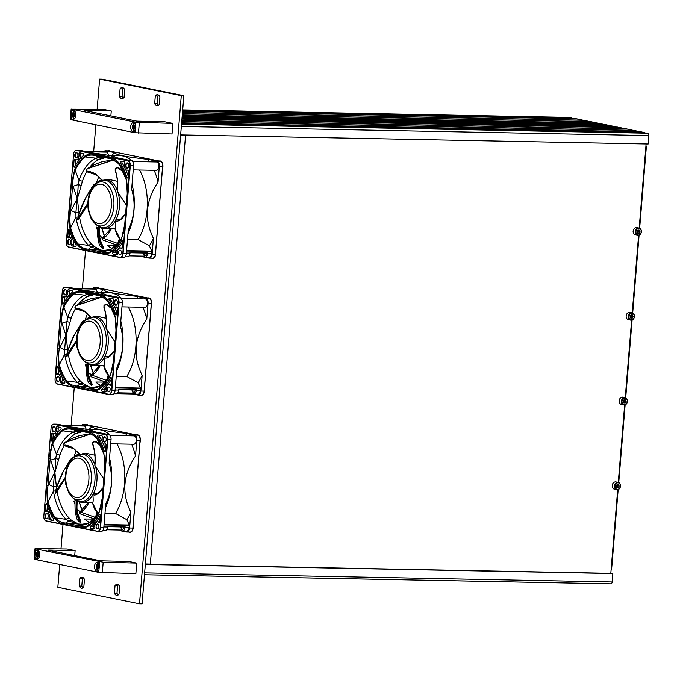 <?xml version="1.0" encoding="UTF-8"?>
<svg xmlns="http://www.w3.org/2000/svg" width="683" height="683" viewBox="0 0 683 683"><rect width="100%" height="100%" fill="white"/><g stroke="black" fill="none" stroke-linecap="round" stroke-linejoin="round"><path stroke-width="1.02" d="M98.958 569.861A4.457 2.612 91.1 0 1 97.063 571.167A4.457 2.612 91.1 0 1 96.781 571.142A4.457 2.612 91.1 0 1 94.544 566.429A4.457 2.612 91.1 0 1 97.234 562.263A4.457 2.612 91.1 0 1 99.411 564.397L98.753 572.397L135.866 573.618L136.728 563.091L128.72 561.469L100.64 560.811L48.604 550.276M71.45 111.756A4.457 2.612 91.1 0 1 73.346 110.441A4.457 2.612 91.1 0 1 73.627 110.475A4.457 2.612 91.1 0 1 75.864 115.188A4.457 2.612 91.1 0 1 73.175 119.354A4.457 2.612 91.1 0 1 70.998 117.22L71.655 109.22L135.763 122.197L172.876 123.418L164.868 121.805L136.788 121.147L84.086 110.433L111.269 110.953L110.859 115.897M172.876 123.418L172.014 133.953L134.901 132.724L135.106 130.197A4.457 2.612 -88.9 0 1 133.211 131.503A4.457 2.612 -88.9 0 1 130.684 126.995A4.457 2.612 -88.9 0 1 133.381 122.599A4.457 2.612 -88.9 0 1 133.663 122.624A4.457 2.612 -88.9 0 1 135.558 124.733L135.106 130.197M119.662 586.56L119.038 594.142A5.515 3.236 91.1 0 1 116.93 595.397A5.515 3.236 91.1 0 1 114.411 593.211L115.034 585.621A5.515 3.236 91.1 0 1 117.143 584.366A5.515 3.236 91.1 0 1 119.662 586.56M84.453 579.432L83.83 587.021A5.515 3.236 91.1 0 1 81.721 588.268A5.515 3.236 91.1 0 1 79.202 586.082L79.834 578.492A5.515 3.236 91.1 0 1 81.934 577.246A5.515 3.236 91.1 0 1 84.453 579.432M159.916 96.866L159.293 104.456A5.515 3.236 91.1 0 1 157.192 105.711A5.515 3.236 91.1 0 1 154.674 103.517L155.297 95.936A5.515 3.236 91.1 0 1 157.406 94.681A5.515 3.236 91.1 0 1 159.916 96.866M124.707 89.738L124.084 97.328A5.515 3.236 91.1 0 1 121.984 98.583A5.515 3.236 91.1 0 1 119.465 96.397L120.088 88.807A5.515 3.236 91.1 0 1 122.197 87.552A5.515 3.236 91.1 0 1 124.707 89.738M183.864 95.68L102.202 79.151L99.624 79.1L181.285 95.629L183.864 95.68L142.081 603.9L139.503 603.849L57.842 587.32L59.72 564.491M99.624 79.1L97.148 109.254M95.868 124.827L93.665 151.558M85.529 250.541L82.404 288.516M74.268 387.5L71.152 425.466M63.007 524.45L61 548.919M139.503 603.849L181.285 95.629M71.655 109.22L103.261 109.331L111.269 110.953M99.137 288.124A5.302 3.108 -88.9 0 0 97.823 287.586A5.302 3.108 -88.9 0 0 96.943 287.791M151.225 305.779A5.302 3.108 -88.9 0 0 148.646 297.873A5.302 3.108 -88.9 0 0 147.946 298.001M143.387 393.698A4.346 2.553 91.1 0 0 144.164 391.12L151.387 303.295M140.425 395.124A5.302 3.108 -88.9 0 0 141.304 395.363A5.302 3.108 -88.9 0 0 144.412 388.61M87.885 425.074A5.302 3.108 -88.9 0 0 86.562 424.544A5.302 3.108 -88.9 0 0 85.682 424.741M139.964 442.738A5.302 3.108 -88.9 0 0 137.394 434.832A5.302 3.108 -88.9 0 0 136.685 434.951M121.215 530.922L126.577 532.006A4.559 2.672 91.1 0 0 126.859 532.04A4.559 2.672 91.1 0 0 129.599 528.01L132.946 528.07L140.169 440.245L136.813 440.185L135.516 455.954A56.424 33.083 -88.9 0 0 131.64 444.215M129.164 532.083A5.302 3.108 -88.9 0 0 130.043 532.313A5.302 3.108 -88.9 0 0 133.151 525.56M110.398 151.165A5.302 3.108 -88.9 0 0 109.084 150.636A5.302 3.108 -88.9 0 0 108.196 150.832M162.486 168.829A5.302 3.108 -88.9 0 0 159.907 160.923A5.302 3.108 -88.9 0 0 159.207 161.043M154.648 256.74A4.346 2.553 91.1 0 0 155.425 254.17L162.648 166.336M151.686 258.174A5.302 3.108 -88.9 0 0 152.557 258.405A5.302 3.108 -88.9 0 0 155.673 251.651M74.72 555.569L75.121 550.618L67.113 548.995L36.011 548.611L35.012 548.714L35.507 548.884L35.303 551.42A4.457 2.612 -88.9 0 1 37.198 550.114A4.457 2.612 -88.9 0 1 39.725 554.613A4.457 2.612 -88.9 0 1 37.027 559.018A4.457 2.612 -88.9 0 1 36.745 558.984A4.457 2.612 -88.9 0 1 34.85 556.884L35.303 551.42M181.55 123.811L647.791 133.211A2.117 1.246 91.1 0 1 648.85 135.567L648.158 143.993L180.636 134.901M569.562 117.425A2.117 1.246 91.1 0 1 569.699 117.416A2.117 1.246 91.1 0 1 569.827 117.433L571.645 117.8L571.603 118.27M182.626 110.706L574.232 118.321L576.341 118.868M182.583 111.209L576.956 118.876L583.393 120.293M182.481 112.49L584.016 120.302L590.445 121.719M182.37 113.779L591.068 121.728L597.505 123.145M182.267 115.068L598.12 123.162L600.186 123.58L600.144 124.05M182.199 115.922L602.773 124.101L604.831 124.63M182.156 116.409L605.454 124.648L607.511 125.057L607.477 125.535M182.088 117.263L610.107 125.587L612.164 126.116M182.045 117.749L612.779 126.124L614.845 126.543L614.811 127.021M181.977 118.603L617.432 127.072L619.498 127.601M181.934 119.09L620.113 127.61L626.55 129.027M181.832 120.379L627.165 129.036L633.602 130.453M181.721 121.668L634.225 130.47L640.654 131.887M181.618 122.957L641.277 131.896L643.386 132.323L643.343 132.792M645.059 132.826L643.369 132.485M616.518 127.055L614.837 126.714M609.185 125.57L607.503 125.228M601.86 124.084L600.169 123.743M618.166 489.549L611.558 569.912L611.08 570.015M645.879 146.674L646.366 146.563L645.905 146.384M611.848 573.361L612.839 573.549L612.147 581.976A2.117 1.246 91.1 0 1 610.875 583.845A2.117 1.246 91.1 0 1 610.747 583.837L144.472 574.762M571.645 117.8L182.668 110.236M576.341 118.748L182.592 111.09M583.393 120.182L182.489 112.379M590.454 121.608L182.378 113.668M597.505 123.034L182.276 114.957M600.186 123.58L182.233 115.453M604.839 124.519L182.165 116.298M607.511 125.057L182.122 116.784M643.386 132.323L181.584 123.341M640.663 131.768L181.627 122.846M633.602 130.342L181.738 121.557M626.55 128.916L181.84 120.268M619.498 127.49L181.943 118.979M614.845 126.543L182.019 118.125M612.164 126.005L182.054 117.638M158.687 95.159A5.515 3.236 -88.9 0 0 157.875 95.979L157.252 103.568A5.515 3.236 -88.9 0 0 158.49 105.276M123.478 88.039A5.515 3.236 -88.9 0 0 122.667 88.858L122.044 96.44A5.515 3.236 -88.9 0 0 123.282 98.147M145.317 564.457L612.839 573.549M83.215 577.724A5.515 3.236 -88.9 0 0 82.404 578.544L81.781 586.134A5.515 3.236 -88.9 0 0 83.019 587.841M118.424 584.853A5.515 3.236 -88.9 0 0 117.613 585.673L116.989 593.262A5.515 3.236 -88.9 0 0 118.227 594.961M180.611 135.2L185.554 135.473L150.32 564.081L145.359 563.979M185.554 135.473L180.594 135.371M120.088 88.807L122.667 88.858M122.044 96.44L119.465 96.397M155.297 95.936L157.875 95.979M157.252 103.568L154.674 103.517M79.834 578.492L82.404 578.544M81.781 586.134L79.202 586.082M115.034 585.621L117.613 585.673M116.989 593.262L114.411 593.211M73.832 114.266L74.165 115.256L74.695 114.479M74.567 116.844L74.567 116.844A1.998 1.17 91.1 0 1 74.43 116.887A6.873 5.532 -78.6 0 1 74.345 115.888A1.067 0.632 -88.9 0 0 74.592 115.564A6.873 0.589 4.7 0 0 75.343 115.683A1.998 1.17 91.1 0 1 74.848 116.639M75.104 113.48A1.998 1.17 91.1 0 1 75.437 114.599A6.873 0.589 -175.3 0 1 74.678 114.479A1.067 0.632 -88.9 0 0 74.49 114.061A6.873 5.532 -78.6 0 1 74.746 113.071A1.998 1.17 91.1 0 1 74.874 113.173L75.113 113.48M74.114 112.943A6.873 5.532 101.4 0 0 73.858 113.933A1.067 0.632 -88.9 0 0 73.61 114.266A6.873 0.589 -175.3 0 1 73.201 114.146A1.998 1.17 91.1 0 1 73.696 113.199L73.977 112.994A1.998 1.17 91.1 0 1 74.114 112.943L74.703 113.224M73.115 115.231A6.873 0.589 4.7 0 0 73.525 115.35A1.067 0.632 -88.9 0 0 73.704 115.76A6.873 5.532 101.4 0 0 73.798 116.767A1.998 1.17 91.1 0 1 73.679 116.665L73.44 116.349A1.998 1.17 91.1 0 1 73.115 115.231L74.438 115.307M73.525 115.35L74.976 115.393M75.881 115.572L74.592 115.564M75.343 115.683L73.704 115.76M73.798 116.767L74.413 116.725M75.07 114.309L73.61 114.266M73.858 113.933L75.224 114.104M74.105 116.972A2.066 1.212 91.1 0 1 73.32 113.677A2.066 1.212 91.1 0 1 75.395 114.104A2.066 1.212 91.1 0 1 74.105 116.972M74.165 115.256L73.371 115.282M73.303 115.239L73.422 114.215M75.087 115.632L75.19 114.565M74.558 110.979A4.089 2.399 -88.9 0 0 73.815 111.551M73.687 118.261A4.089 2.399 -88.9 0 0 74.404 118.859M134.73 126.637L135.012 127.542A0.948 0.555 -88.9 0 0 135.08 127.721M133.236 126.304A1.998 1.17 91.1 0 1 133.731 125.348L134.013 125.143A1.998 1.17 91.1 0 1 134.15 125.091A6.873 5.532 101.4 0 0 133.894 126.09A1.067 0.632 -88.9 0 0 133.646 126.415A6.873 0.589 -175.3 0 1 133.236 126.304M134.782 125.22A1.998 1.17 91.1 0 1 134.91 125.322L135.149 125.629A1.998 1.17 91.1 0 1 135.473 126.756A6.873 0.589 -175.3 0 1 134.713 126.628A1.067 0.632 -88.9 0 0 134.525 126.218A6.873 5.532 -78.6 0 1 134.782 125.22M135.379 127.841A1.998 1.17 91.1 0 1 134.884 128.788L134.602 128.993A1.998 1.17 91.1 0 1 134.466 129.044A6.873 5.532 -78.6 0 1 134.38 128.045A1.067 0.632 -88.9 0 0 134.628 127.712A6.873 0.589 4.7 0 0 135.379 127.841L135.225 126.714M133.475 128.506A1.998 1.17 91.1 0 1 133.151 127.388A6.873 0.589 4.7 0 0 133.561 127.499A1.067 0.632 -88.9 0 0 133.74 127.917A6.873 5.532 101.4 0 0 133.834 128.916A1.998 1.17 91.1 0 1 133.714 128.814L133.714 128.814M133.151 127.388L134.662 127.473M133.561 127.499L135.012 127.542M135.917 127.73L134.628 127.712M135.106 126.457L133.646 126.415M133.868 126.423L134.474 127.456M134.15 125.091L134.739 125.373M133.894 126.09L135.26 126.253M134.406 128.524L133.834 128.916M135.132 127.798L133.74 127.917M134.201 127.405L133.407 127.439M133.339 127.388L133.484 126.372M134.141 129.121A2.066 1.212 91.1 0 1 133.356 125.834A2.066 1.212 91.1 0 1 135.43 126.253A2.066 1.212 91.1 0 1 134.141 129.121M134.594 123.136A4.089 2.399 -88.9 0 0 133.851 123.7M133.723 130.41A4.089 2.399 -88.9 0 0 134.44 131.008A4.243 2.484 -88.9 0 1 134.312 130.94M71.16 109.041L70.298 119.576L134.901 132.724M87.894 363.424C86.937 370.886 87.689 376.914 90.147 381.524L90.617 381.507C88.133 376.982 87.364 370.989 88.312 363.527M90.959 381.652L90.933 381.592C92.026 383.513 92.359 384.734 91.923 385.238L90.933 381.592C87.065 373.08 88.192 368.171 88.602 363.493C87.928 371.006 87.876 376.043 90.959 381.652L92.137 384.777L91.539 385.272M86.212 364.389L86.357 372.662C87.253 378.775 88.039 382.173 88.696 382.864L91.078 385.067L89.9 381.857C89.251 381.234 88.414 378.502 87.39 373.644L87.569 363.219M89.9 381.857L91.078 385.067M112.251 309.032L106.522 304.763C104.678 304.37 103.884 305.216 104.123 307.29C104.021 306.394 106.164 314.547 106.343 318.329L106.147 328.421L106.727 329.377A24.392 14.3 91.1 0 1 104.678 356.816L109.058 356.594L112.686 352.548M106.147 328.421L106.164 328.395C106.932 321.736 106.198 314.743 103.961 307.41L104.012 305.532L106.727 304.55L111.995 308.443M115.051 342.038L106.727 329.377M111.747 307.888L106.804 304.328L106.522 304.763M111.696 307.785L106.864 304.319L104.047 305.446M106.113 328.497C106.531 327.763 106.796 314.223 103.944 307.401L104.123 307.29M90.762 317.143L84.991 311.696L76.044 308.887L85.127 311.789M102.254 296.96L76.069 305.651C74.643 307.034 74.575 307.896 75.873 308.229C76.923 307.913 79.595 308.707 83.881 310.603L91.052 317.117M106.164 318.278L99.727 316.827L94.476 316.588A24.392 14.3 91.1 0 1 95.987 316.758A24.392 14.3 91.1 0 1 106.198 327.772M74.874 307.965L76.086 305.583L102.057 296.857L91.035 298.591L83.138 301.562L76.086 305.583L74.874 307.965L76.274 308.887M75.873 308.229L74.882 307.982M74.925 308.093L76.163 308.929C79.373 308.648 85.068 311.337 85.23 311.858L90.813 317.211M103.526 365.226C104.473 366.267 104.678 363.791 104.149 357.798L104.354 356.953M109.195 356.509L104.678 356.816M114.206 352.3L112.789 352.795C111.705 355.339 106.01 359.958 104.089 357.32L104.098 357.32M109.306 376.879L105.66 371.612L103.603 365.559L109.323 376.854M109.058 356.594L112.908 352.223L114.232 351.967M114.266 351.557L113.088 352.069M114.283 351.429L112.789 352.795M76.547 340.902L67.404 354.468L67.737 354.793L76.547 341.38M76.547 341.534L67.489 355.817M90.327 316.605L82.523 321.676L74.515 334.568L67.745 350.857L66.524 355.288L76.556 340.339M67.079 354.315L67.404 354.468C66.507 356.517 66.26 356.85 66.661 355.467M67.002 355.852C66.601 357.218 66.849 356.868 67.737 354.793L66.78 356.748L66.439 356.381L67.668 351.105M74.532 334.525L80.329 324.903M76.547 341.585L71.553 347.442L68.001 354.836M105.387 382.002L91.035 376.734L90.737 374.736L91.343 374.976A31.819 18.654 91.1 0 1 91.206 375.044M88.269 371.859A46.026 26.987 -88.9 0 0 89.353 373.866L90.224 373.874A46.009 26.979 91.1 0 0 90.737 374.736L106.027 380.218L106.036 382.096M91.343 374.976L91.974 375.309L91.035 376.734M117.297 308.101A1.059 0.623 -88.9 0 0 116.699 306.915A1.059 0.623 -88.9 0 0 116.537 306.949A4.559 2.672 91.1 0 1 115.82 307.102A4.559 2.672 91.1 0 1 113.583 300.383A1.059 0.623 -88.9 0 0 113.122 298.821L109.664 298.121A1.059 0.623 -88.9 0 0 109.596 298.112A1.059 0.623 -88.9 0 0 109.007 298.787A1.059 0.623 -88.9 0 0 109.152 299.965A55.152 32.34 91.1 0 1 115.64 314.402A1.059 0.623 -88.9 0 0 116.178 314.957A1.059 0.623 -88.9 0 0 116.81 314.018L117.297 308.101M104.2 391.658L105.472 391.914A1.059 0.623 -88.9 0 0 105.541 391.922A1.059 0.623 -88.9 0 0 106.164 390.591A4.559 2.672 91.1 0 1 108.853 384.862L110.569 384.896A4.559 2.672 91.1 0 1 110.945 384.947M108.853 384.862A4.559 2.672 91.1 0 1 110.083 385.408A1.059 0.623 -88.9 0 0 110.373 385.536A1.059 0.623 -88.9 0 0 111.005 384.606L111.491 378.689A1.059 0.623 -88.9 0 0 110.902 377.503A1.059 0.623 -88.9 0 0 110.424 377.853A55.152 32.34 91.1 0 1 101.81 389.233A1.059 0.623 -88.9 0 0 101.485 390.36A1.059 0.623 -88.9 0 0 102.015 391.214L103.534 391.948L103.466 392.793L102.57 393.229L102.552 391.325M58.029 374.574A4.559 2.672 91.1 0 1 60.266 381.302A1.059 0.623 -88.9 0 0 60.719 382.856L64.176 383.556A1.059 0.623 -88.9 0 0 64.245 383.564A1.059 0.623 -88.9 0 0 64.842 382.89A1.059 0.623 -88.9 0 0 64.697 381.72A55.152 32.34 91.1 0 1 58.2 367.283A1.059 0.623 -88.9 0 0 57.671 366.728A1.059 0.623 -88.9 0 0 57.03 367.659L56.544 373.575A1.059 0.623 -88.9 0 0 57.141 374.762A1.059 0.623 -88.9 0 0 57.312 374.728A4.559 2.672 91.1 0 1 58.029 374.574L59.745 374.608A4.559 2.672 91.1 0 1 61.376 375.616M62.025 376.965A4.559 2.672 91.1 0 1 61.982 381.336A1.059 0.623 -88.9 0 0 62.435 382.89L64.637 383.334M63.758 296.268A1.059 0.623 -88.9 0 0 63.476 296.14A1.059 0.623 -88.9 0 0 62.836 297.079L62.349 302.996A1.059 0.623 -88.9 0 0 62.947 304.183A1.059 0.623 -88.9 0 0 63.417 303.833A55.152 32.34 91.1 0 1 72.031 292.452A1.059 0.623 -88.9 0 0 72.364 291.317A1.059 0.623 -88.9 0 0 71.835 290.463L68.368 289.763A1.059 0.623 -88.9 0 0 68.309 289.754A1.059 0.623 -88.9 0 0 67.685 291.086A4.559 2.672 91.1 0 1 64.996 296.815A4.559 2.672 91.1 0 1 63.758 296.268M64.62 296.764A1.059 0.623 -88.9 0 0 64.552 297.114L64.1 302.612M117.152 300.819A2.39 1.4 -88.9 0 0 116.212 300.161A2.39 1.4 -88.9 0 0 114.77 302.398A2.39 1.4 -88.9 0 0 115.973 304.917A2.39 1.4 -88.9 0 0 116.119 304.934A2.39 1.4 -88.9 0 0 117.083 304.319M115.683 305.233A2.706 1.588 91.1 0 1 114.505 301.323A2.706 1.588 91.1 0 1 117.092 300.699A2.706 1.588 91.1 0 1 117.015 304.43A2.706 1.588 91.1 0 1 115.683 305.233M59.182 377.409A2.39 1.4 -88.9 0 0 58.243 376.751A2.39 1.4 -88.9 0 0 56.8 378.988A2.39 1.4 -88.9 0 0 58.004 381.507A2.39 1.4 -88.9 0 0 58.149 381.524A2.39 1.4 -88.9 0 0 59.114 380.909M57.713 381.823A2.706 1.588 91.1 0 1 56.535 377.912A2.706 1.588 91.1 0 1 59.122 377.289A2.706 1.588 91.1 0 1 59.045 381.02A2.706 1.588 91.1 0 1 57.713 381.823M66.328 290.531A2.39 1.4 -88.9 0 0 65.389 289.874A2.39 1.4 -88.9 0 0 63.946 292.111A2.39 1.4 -88.9 0 0 65.141 294.629A2.39 1.4 -88.9 0 0 65.295 294.646A2.39 1.4 -88.9 0 0 66.26 294.031M64.859 294.945A2.706 1.588 91.1 0 1 63.681 291.035A2.706 1.588 91.1 0 1 66.268 290.412A2.706 1.588 91.1 0 1 66.191 294.142A2.706 1.588 91.1 0 1 64.859 294.945M121.241 298.454L145.189 298.923A4.192 2.459 91.1 0 1 145.453 298.949A4.192 2.459 91.1 0 1 147.562 303.38A4.192 2.459 91.1 0 1 145.027 307.299A4.192 2.459 91.1 0 1 144.77 307.273M108.571 391.794A2.39 1.4 -88.9 0 0 108.717 391.811A2.39 1.4 -88.9 0 0 110.159 389.455A2.39 1.4 -88.9 0 0 108.81 387.039A2.39 1.4 -88.9 0 0 107.368 389.267A2.39 1.4 -88.9 0 0 108.571 391.794M135.243 390.019A2.39 1.4 91.1 0 1 133.8 392.298A2.39 1.4 91.1 0 1 132.442 389.967M89.353 387.005A3.885 0.563 -0 0 0 89.584 387.048L93.008 387.321L97.789 386.663A5.302 3.85 74.9 0 0 96.551 387.355L89.208 387.073A4.815 0.726 179.5 0 1 88.722 386.971L75.958 386.015L75.113 387.048C71.698 386.646 68.667 384.811 66.029 381.524L66.627 380.935L77.367 382.36A5.302 3.757 -45.5 0 1 80.568 381.242L82.771 383.359L89.584 387.048A5.302 3.987 99.5 0 0 89.208 387.073L91.402 388.994L98.958 386.732L100.632 387.816L100.546 388.516C97.456 390.642 94.228 391.214 90.873 390.241L91.402 388.994M77.213 386.126L80.056 384.017L77.367 382.36A47.69 27.969 91.1 0 1 64.714 354.221L59.353 364.756L58.653 365.106L57.85 348.654L59.225 348.791L65.764 335.916A4.815 4.166 -76.7 0 1 65.833 335.08L61.436 321.847L60.061 321.71L63.502 306.104L67.745 317.322A5.302 2.083 19.1 0 0 71.22 318.039L66.251 335.131A3.885 3.338 103.1 0 0 66.183 335.882L67.754 350.84C70.084 343.873 72.338 338.444 74.515 334.568M94.1 294.621L87.535 296.49A46.342 27.175 -88.9 0 0 78.699 303.926M87.27 314.351A46.026 26.987 -88.9 0 0 85.554 318.799M85.076 364.048A46.026 26.987 -88.9 0 0 86.152 367.095M105.899 382.121A86223.277 49447.322 -150.5 0 1 95.799 382.053A46.026 26.987 -88.9 0 0 96.149 382.36A46.026 26.987 -88.9 0 0 100.751 385.468M116.725 370.69A48.681 28.541 -88.9 0 0 120.797 321.112M63.101 288.619A4.559 2.672 91.1 0 1 65.107 287.167L68.368 287.236A4.559 2.672 -88.9 0 1 68.65 287.261L82.43 290.053C95.62 291.761 103.56 293.366 106.258 294.877L120.029 297.668A4.559 2.672 -88.9 0 1 122.308 302.731L120.37 326.278C124.537 339.912 123.418 353.487 117.024 367.01L115.086 390.556A4.559 2.672 -88.9 0 1 112.345 394.578A4.559 2.672 -88.9 0 1 112.063 394.552M116.264 376.273L126.782 376.478A48.681 28.541 -88.9 0 0 128.25 306.974M121.711 298.471A48.681 28.541 -88.9 0 0 108.486 292.572L97.404 292.358M105.617 388.951A55.152 32.34 91.1 0 1 105.25 389.301A1.059 0.623 -88.9 0 0 104.917 390.428A1.059 0.623 -88.9 0 0 105.447 391.282L106.087 391.41M132.476 393.963L137.838 395.047A4.559 2.672 91.1 0 0 138.12 395.081L141.381 395.15A4.559 2.672 -88.9 0 0 144.122 391.12L151.344 303.295L148.074 303.226L146.777 319.004A56.424 33.083 -88.9 0 0 142.901 307.256M126.782 376.478L138.12 382.745A56.424 33.083 -88.9 0 0 142.149 375.291L140.852 391.06A4.559 2.672 91.1 0 1 138.12 395.081M138.12 382.745L140.51 388.072L140.399 390.488L136.276 390.403A4.192 2.459 91.1 0 1 133.766 394.1A4.192 2.459 91.1 0 1 133.501 394.074L131.887 389.959M137.624 394.151A4.192 2.459 -88.9 0 0 137.889 394.185A4.192 2.459 -88.9 0 0 140.399 390.488M73.294 293.169C76.385 291.043 79.612 290.471 82.976 291.436L83.65 292.503C80.073 291.573 76.786 292.034 73.781 293.878L73.294 293.169A53.505 31.375 91.1 0 0 63.502 306.104M115.026 316.818A52.711 30.906 -88.9 0 0 108.051 301.143A52.711 30.906 -88.9 0 0 107.786 300.759L101.315 296.174L99.411 295.688L98.736 294.629C102.151 295.03 105.173 296.874 107.812 300.153L107.786 300.759L106.121 299.504A47.69 27.969 91.1 0 1 109.314 303.192L106.463 299.914A5.302 3.757 -45.5 0 1 106.121 299.504L100.29 295.893M107.812 300.153A53.505 31.375 91.1 0 1 115.196 316.571L116.144 332.92L113.779 359.975L110.347 375.573A53.505 31.375 91.1 0 1 100.546 388.516M135.789 389.839L136.344 389.566L136.276 390.403M89.686 288.653A4.192 2.459 91.1 0 1 90.241 288.559A4.192 2.459 91.1 0 1 90.506 288.585L90.924 288.678M97.481 292.358L96.021 289.105L94.63 288.661A4.192 2.459 -88.9 0 0 94.365 288.636A4.192 2.459 -88.9 0 0 94.109 288.653M138.35 298.787A56.424 33.083 -88.9 0 0 136.574 296.302C114.753 293.886 103.782 291.658 103.645 289.635A56.424 33.083 -88.9 0 0 100.35 292.409M103.645 289.635L94.416 287.765A4.559 2.672 91.1 0 0 94.134 287.731L97.396 287.799A4.559 2.672 -88.9 0 0 97.114 287.816M92.529 288.602A4.559 2.672 91.1 0 1 94.134 287.731M142.149 375.291C132.75 356.466 134.286 337.709 146.777 319.004M148.074 303.226A4.559 2.672 91.1 0 0 145.803 298.164L136.574 296.302M95.799 382.053L97.558 383.496M67.745 317.322A47.69 27.969 91.1 0 1 84.538 295.133L73.781 293.878A52.711 30.906 -88.9 0 0 64.134 306.624C62.52 310.876 61.624 315.947 61.436 321.847L59.225 348.791C58.439 354.614 58.482 359.932 59.353 364.756A52.711 30.906 -88.9 0 0 66.627 380.935C69.231 383.855 72.338 385.545 75.958 386.015L91.727 389.208C94.954 390.13 97.925 389.66 100.632 387.816A52.711 30.906 -88.9 0 0 106.488 381.327A52.711 30.906 -88.9 0 0 110.245 375.146M89.149 386.954A5.302 4.525 -76.1 0 0 88.722 386.971L80.056 384.017A5.302 4.26 -47.6 0 1 82.771 383.359M99.47 295.705L103.901 297.848M61.829 323.213L66.96 321.539L67.745 317.313M66.251 335.131L66.96 321.539A5.302 1.357 20.3 0 0 69.683 322.239M84.897 292.734L87.415 294.518L92.922 294.382M87.535 296.49A5.302 4.115 63.8 0 1 84.538 295.133L87.415 294.518A5.302 4.525 69.5 0 0 90.002 295.397M83.599 292.495L99.351 295.679M59.831 347.459L64.646 349.739L65.764 335.916A5.302 0.683 0.3 0 0 66.183 335.882M66.866 353.948A5.302 1.246 -8.9 0 0 64.714 354.221L64.646 349.739L67.463 349.312M97.789 386.663L100.077 385.818A5.302 4.115 63.8 0 0 98.95 386.732A47.69 27.969 91.1 0 0 107.837 379.33M106.463 299.914L104.311 298.189A5.302 3.586 -56.6 0 1 103.91 297.865M99.411 295.688L101.118 296.115M115.982 393.732A4.192 2.459 -88.9 0 0 116.238 393.758A4.192 2.459 -88.9 0 0 118.757 390.061L118.825 389.233L136.344 389.566M69.632 290.019A1.059 0.623 -88.9 0 0 69.401 291.12A4.559 2.672 91.1 0 1 66.712 296.849L64.996 296.815M58.67 368.735L58.268 373.61A1.059 0.623 -88.9 0 0 58.499 374.583M111.457 379.108A55.152 32.34 91.1 0 1 104.166 388.661L106.104 389.054M110.919 298.377A1.059 0.623 -88.9 0 0 110.868 299.991A55.152 32.34 91.1 0 1 113.54 304.746M114.181 306.095A55.152 32.34 91.1 0 1 116.895 312.985M104.251 393.562L104.345 392.973L104.038 393.331L108.648 394.27A4.346 2.553 -88.9 0 0 111.525 390.463L118.748 302.637A4.346 2.553 -88.9 0 0 116.58 297.805L65.201 287.406A4.346 2.553 -88.9 0 0 62.315 291.214L55.092 379.039A4.346 2.553 -88.9 0 0 57.27 383.872L102.629 393.049M76.641 500.383C75.676 507.836 76.428 513.872 78.895 518.474L79.356 518.465C76.872 513.94 76.103 507.947 77.051 500.485M79.698 518.602L80.671 522.188C81.098 521.684 80.765 520.472 79.672 518.551C75.804 510.039 76.94 505.13 77.341 500.443C76.667 507.956 76.616 512.993 79.698 518.602L80.671 522.188L79.843 522.213L77.435 519.823L79.817 522.025L78.639 518.815C77.99 518.192 77.153 515.452 76.129 510.602L76.308 500.178M75.036 499.64L74.951 501.356L75.036 499.64M78.639 518.815L79.817 522.025M100.99 445.982L95.261 441.722C93.417 441.329 92.623 442.166 92.862 444.249C92.76 443.344 94.903 451.497 95.082 455.279L94.886 465.379L95.475 466.327A24.392 14.3 91.1 0 1 93.417 493.766L97.806 493.544L101.647 489.173L102.979 488.917M94.886 465.379L94.911 465.354C95.671 458.694 94.946 451.702 92.709 444.368L92.751 442.49L95.466 441.508L100.734 445.393M103.79 478.996L95.475 466.327M100.486 444.846L95.543 441.286L95.261 441.722M95.543 441.286L92.828 442.302L95.543 441.286M94.86 465.456C95.27 464.722 95.543 451.181 92.683 444.351L92.786 442.405M79.501 454.093L73.73 448.646L64.783 445.845L73.866 448.74M90.993 433.918L64.808 442.61C63.382 443.993 63.323 444.846 64.612 445.179C65.662 444.872 68.334 445.666 72.62 447.561L79.791 454.075M94.911 455.228L88.466 453.785L83.215 453.546A24.392 14.3 91.1 0 1 84.735 453.708A24.392 14.3 91.1 0 1 94.937 464.73M64.612 445.179L63.621 444.932L64.825 442.541L90.796 433.807L79.774 435.549L71.877 438.52L64.825 442.541L63.613 444.923L64.911 445.888M63.673 445.043L64.902 445.888C68.112 445.598 73.807 448.296 73.969 448.808L79.552 454.169M92.265 502.184C93.212 503.226 93.417 500.75 92.888 494.748L93.093 493.903M97.934 493.468L93.417 493.766M102.945 489.259L101.536 489.754C100.444 492.298 94.749 496.908 92.837 494.279L92.837 494.279M98.045 513.829L94.399 508.57L92.342 502.517L98.062 513.804M103.013 488.516L101.972 488.832L103.022 488.388M97.806 493.544L101.536 489.754M65.286 477.861L56.143 491.427L56.476 491.751L65.286 478.331M65.286 478.493L56.228 492.776M79.066 453.563L71.263 458.635L63.254 471.526L56.484 487.816L55.263 492.238L65.303 477.289M55.818 491.273L56.143 491.427C55.246 493.468 54.999 493.8 55.4 492.426M55.519 493.698L55.263 492.238L56.407 488.063M55.741 492.81C55.34 494.176 55.588 493.818 56.476 491.751L55.519 493.707M63.28 471.483L69.068 461.862M94.126 518.952L79.774 513.693L79.476 511.687L80.082 511.926A31.819 18.654 91.1 0 1 79.945 512.002M77.008 508.809A46.026 26.987 -88.9 0 0 78.093 510.824L78.963 510.833A46.009 26.979 91.1 0 0 79.476 511.687L94.766 517.168L94.775 519.046M80.082 511.926L80.714 512.267L79.774 513.693M106.036 445.06A1.059 0.623 -88.9 0 0 105.438 443.873A1.059 0.623 -88.9 0 0 105.276 443.907A4.559 2.672 91.1 0 1 104.559 444.061A4.559 2.672 91.1 0 1 102.322 437.333A1.059 0.623 -88.9 0 0 101.869 435.78L98.403 435.08A1.059 0.623 -88.9 0 0 98.343 435.071A1.059 0.623 -88.9 0 0 97.746 435.745A1.059 0.623 -88.9 0 0 97.891 436.915A55.152 32.34 91.1 0 1 104.379 451.352A1.059 0.623 -88.9 0 0 104.917 451.907A1.059 0.623 -88.9 0 0 105.549 450.976L106.036 445.06M92.939 528.608L94.211 528.873A1.059 0.623 -88.9 0 0 94.28 528.881A1.059 0.623 -88.9 0 0 94.903 527.549A4.559 2.672 91.1 0 1 97.592 521.821L99.308 521.855A4.559 2.672 91.1 0 1 99.684 521.906M97.592 521.821A4.559 2.672 91.1 0 1 98.822 522.367A1.059 0.623 -88.9 0 0 99.112 522.495A1.059 0.623 -88.9 0 0 99.752 521.556L100.23 515.639A1.059 0.623 -88.9 0 0 99.641 514.453A1.059 0.623 -88.9 0 0 99.163 514.803A55.152 32.34 91.1 0 1 90.549 526.183A1.059 0.623 -88.9 0 0 90.224 527.319A1.059 0.623 -88.9 0 0 90.754 528.172L92.273 528.907L91.462 530.204M46.768 511.533A4.559 2.672 91.1 0 1 49.005 518.252A1.059 0.623 -88.9 0 0 49.458 519.814L52.915 520.514A1.059 0.623 -88.9 0 0 52.984 520.523A1.059 0.623 -88.9 0 0 53.581 519.848A1.059 0.623 -88.9 0 0 53.436 518.67A55.152 32.34 91.1 0 1 46.939 504.233A1.059 0.623 -88.9 0 0 46.41 503.678A1.059 0.623 -88.9 0 0 45.778 504.617L45.291 510.534A1.059 0.623 -88.9 0 0 45.881 511.721A1.059 0.623 -88.9 0 0 46.051 511.687A4.559 2.672 91.1 0 1 46.768 511.533L48.484 511.567A4.559 2.672 91.1 0 1 50.124 512.574M50.764 513.923A4.559 2.672 91.1 0 1 50.721 518.286A1.059 0.623 -88.9 0 0 51.174 519.848L53.385 520.292M52.497 433.227A1.059 0.623 -88.9 0 0 52.215 433.099A1.059 0.623 -88.9 0 0 51.575 434.029L51.088 439.946A1.059 0.623 -88.9 0 0 51.686 441.133A1.059 0.623 -88.9 0 0 52.156 440.783A55.152 32.34 91.1 0 1 60.77 429.402A1.059 0.623 -88.9 0 0 61.103 428.275A1.059 0.623 -88.9 0 0 60.574 427.421L57.116 426.721A1.059 0.623 -88.9 0 0 57.048 426.713A1.059 0.623 -88.9 0 0 56.424 428.045A4.559 2.672 91.1 0 1 53.735 433.773A4.559 2.672 91.1 0 1 52.497 433.227M53.359 433.722A1.059 0.623 -88.9 0 0 53.291 434.064L52.847 439.562M105.891 437.777A2.39 1.4 -88.9 0 0 104.951 437.12A2.39 1.4 -88.9 0 0 103.509 439.348A2.39 1.4 -88.9 0 0 104.712 441.875A2.39 1.4 -88.9 0 0 104.858 441.892A2.39 1.4 -88.9 0 0 105.822 441.269M104.422 442.183A2.706 1.588 91.1 0 1 103.244 438.273A2.706 1.588 91.1 0 1 105.831 437.658A2.706 1.588 91.1 0 1 105.754 441.389A2.706 1.588 91.1 0 1 104.422 442.183M47.921 514.367A2.39 1.4 -88.9 0 0 46.982 513.71A2.39 1.4 -88.9 0 0 45.539 515.938A2.39 1.4 -88.9 0 0 46.743 518.465A2.39 1.4 -88.9 0 0 46.888 518.482A2.39 1.4 -88.9 0 0 47.853 517.868M46.461 518.773A2.706 1.588 91.1 0 1 45.283 514.871A2.706 1.588 91.1 0 1 47.861 514.248A2.706 1.588 91.1 0 1 47.793 517.979A2.706 1.588 91.1 0 1 46.461 518.773M55.067 427.481A2.39 1.4 -88.9 0 0 54.128 426.832A2.39 1.4 -88.9 0 0 52.685 429.061A2.39 1.4 -88.9 0 0 53.88 431.588A2.39 1.4 -88.9 0 0 54.034 431.605A2.39 1.4 -88.9 0 0 54.999 430.982M53.598 431.895A2.706 1.588 91.1 0 1 52.42 427.985A2.706 1.588 91.1 0 1 55.007 427.37A2.706 1.588 91.1 0 1 54.93 431.101A2.706 1.588 91.1 0 1 53.598 431.895M109.98 435.413L133.936 435.882A4.192 2.459 91.1 0 1 134.192 435.908A4.192 2.459 91.1 0 1 136.301 440.339A4.192 2.459 91.1 0 1 133.766 444.257A4.192 2.459 91.1 0 1 133.509 444.223M97.31 528.753A2.39 1.4 -88.9 0 0 97.456 528.762A2.39 1.4 -88.9 0 0 98.907 526.405A2.39 1.4 -88.9 0 0 97.549 523.998A2.39 1.4 -88.9 0 0 96.107 526.226A2.39 1.4 -88.9 0 0 97.31 528.753M123.982 526.977A2.39 1.4 91.1 0 1 122.539 529.257A2.39 1.4 91.1 0 1 121.19 526.926M78.093 523.955A3.885 0.563 -0 0 0 78.323 523.998L81.747 524.279L86.528 523.613A5.302 3.85 74.9 0 0 85.29 524.313L77.947 524.032A4.815 0.726 179.5 0 1 77.461 523.929L64.706 522.973L63.852 524.006C60.437 523.605 57.415 521.761 54.768 518.482L55.366 517.885L66.106 519.319A5.302 3.757 -45.5 0 1 69.307 518.192L71.51 520.318L78.323 523.998A5.302 3.987 99.5 0 0 77.947 524.032L80.142 525.953L87.697 523.69L89.371 524.775L89.285 525.466C86.195 527.592 82.976 528.164 79.612 527.199L80.142 525.953M65.961 523.076L68.795 520.975L66.106 519.319A47.69 27.969 91.1 0 1 53.453 491.179L48.092 501.715L47.392 502.065L46.589 485.604L47.964 485.741L54.503 472.875A4.815 4.166 -76.7 0 1 54.572 472.03L50.183 458.805L48.8 458.66L52.241 443.062L56.484 454.272A5.302 2.083 19.1 0 0 59.959 454.998L54.99 472.09A3.885 3.338 103.1 0 0 54.93 472.841L56.493 487.799M82.839 431.571L76.274 433.449A46.342 27.175 -88.9 0 0 67.446 440.876M76.009 451.309A46.026 26.987 -88.9 0 0 74.293 455.757M73.824 500.998A46.026 26.987 -88.9 0 0 74.891 504.054M94.647 519.08A86223.277 49447.322 -150.5 0 1 84.538 519.003A46.026 26.987 -88.9 0 0 84.888 519.311A46.026 26.987 -88.9 0 0 89.49 522.427M105.464 507.64A48.681 28.541 -88.9 0 0 109.536 458.071M51.84 425.577A4.559 2.672 91.1 0 1 53.846 424.126L57.107 424.186A4.559 2.672 -88.9 0 1 57.389 424.22L71.169 427.012C84.359 428.711 92.299 430.324 94.997 431.835L108.768 434.619A4.559 2.672 -88.9 0 1 111.047 439.681L109.109 463.236C113.276 476.871 112.157 490.445 105.763 503.969L103.825 527.515A4.559 2.672 -88.9 0 1 101.093 531.536A4.559 2.672 -88.9 0 1 100.802 531.502M105.003 513.223L115.521 513.428A48.681 28.541 -88.9 0 0 116.989 443.933M110.45 435.421A48.681 28.541 -88.9 0 0 97.225 429.522L86.143 429.308M94.356 525.91A55.152 32.34 91.1 0 1 93.989 526.251A1.059 0.623 -88.9 0 0 93.665 527.387A1.059 0.623 -88.9 0 0 94.186 528.241L91.437 528.309M129.599 528.01L130.888 512.241C121.489 493.425 123.034 474.659 135.516 455.954M115.521 513.428L126.859 519.703A56.424 33.083 -88.9 0 0 130.888 512.241M126.859 519.703L129.249 525.022L129.138 527.438L125.015 527.361A4.192 2.459 91.1 0 1 122.505 531.058A4.192 2.459 91.1 0 1 122.24 531.024L120.626 526.909M126.364 531.109A4.192 2.459 -88.9 0 0 126.628 531.135A4.192 2.459 -88.9 0 0 129.138 527.438M62.033 430.119C65.124 427.993 68.351 427.421 71.715 428.395L72.389 429.453C68.812 428.531 65.525 428.992 62.52 430.828L62.033 430.119A53.505 31.375 91.1 0 0 52.241 443.062M103.773 453.777A52.711 30.906 -88.9 0 0 96.79 438.102A52.711 30.906 -88.9 0 0 96.534 437.718L90.054 433.133L88.15 432.646L87.475 431.588C90.89 431.989 93.912 433.825 96.551 437.111L96.534 437.718L94.86 436.463A47.69 27.969 91.1 0 1 98.062 440.142M96.551 437.111A53.505 31.375 91.1 0 1 103.936 453.529L104.892 469.878L102.518 496.925L99.086 512.532A53.505 31.375 91.1 0 1 89.285 525.466M124.528 526.789L125.091 526.525L125.015 527.361M78.425 425.611A4.192 2.459 91.1 0 1 78.98 425.509A4.192 2.459 91.1 0 1 79.245 425.543L79.663 425.637M86.22 429.308L84.76 426.055L83.369 425.62A4.192 2.459 -88.9 0 0 83.104 425.594A4.192 2.459 -88.9 0 0 82.848 425.611M127.089 435.745A56.424 33.083 -88.9 0 0 125.313 433.253C103.492 430.836 92.521 428.617 92.384 426.585A56.424 33.083 -88.9 0 0 89.089 429.368M92.384 426.585L83.164 424.724A4.559 2.672 91.1 0 0 82.874 424.689L86.143 424.749A4.559 2.672 -88.9 0 0 85.853 424.775M81.268 425.552A4.559 2.672 91.1 0 1 82.874 424.689M136.813 440.185A4.559 2.672 91.1 0 0 134.542 435.122L125.313 433.253M84.538 519.003L86.297 520.455M50.568 460.163L55.707 458.498L56.484 454.272A47.69 27.969 91.1 0 1 73.277 432.091L62.52 430.828A52.711 30.906 -88.9 0 0 52.873 443.583C51.259 447.835 50.363 452.906 50.183 458.805L47.964 485.741C47.178 491.564 47.221 496.891 48.092 501.715A52.711 30.906 -88.9 0 0 55.366 517.885C57.97 520.805 61.077 522.504 64.706 522.973L80.466 526.166C83.702 527.08 86.664 526.619 89.371 524.775A52.711 30.906 -88.9 0 0 95.227 518.277A52.711 30.906 -88.9 0 0 98.984 512.096L95.227 518.277M77.888 523.912A5.302 4.525 -76.1 0 0 77.461 523.929L68.795 520.975A5.302 4.26 -47.6 0 1 71.51 520.318M89.029 432.843L94.869 436.463A5.302 3.757 -45.5 0 0 95.202 436.864L93.05 435.139A5.302 3.586 -56.6 0 1 92.657 434.815M88.209 432.655L92.64 434.806M54.99 472.09L55.707 458.498A5.302 1.357 20.3 0 0 58.422 459.198M73.636 429.684L76.154 431.477L81.661 431.332M76.274 433.449A5.302 4.115 63.8 0 1 73.277 432.091L76.154 431.477A5.302 4.525 69.5 0 0 78.741 432.356M88.15 432.646L71.98 429.376L89.857 433.073M48.578 484.409L53.385 486.689L54.503 472.875A5.302 0.683 0.3 0 0 54.93 472.841M55.605 490.898A5.302 1.246 -8.9 0 0 53.453 491.179L53.385 486.689L56.202 486.262M86.528 523.613L88.816 522.777A5.302 4.115 63.8 0 0 87.689 523.69A47.69 27.969 91.1 0 0 96.576 516.288M104.721 530.682A4.192 2.459 -88.9 0 0 104.977 530.717A4.192 2.459 -88.9 0 0 107.496 527.02L107.564 526.183L125.091 526.525M58.371 426.969A1.059 0.623 -88.9 0 0 58.14 428.079A4.559 2.672 91.1 0 1 55.451 433.807L53.735 433.773M47.409 505.685L47.007 510.568A1.059 0.623 -88.9 0 0 47.238 511.541M100.196 516.058A55.152 32.34 91.1 0 1 92.905 525.62L94.843 526.012M99.658 435.336A1.059 0.623 -88.9 0 0 99.607 436.949A55.152 32.34 91.1 0 1 102.279 441.705M102.92 443.045A55.152 32.34 91.1 0 1 105.634 449.935M97.49 531.434L92.777 530.29L97.387 531.229A4.346 2.553 -88.9 0 0 100.264 527.421L107.487 439.596A4.346 2.553 -88.9 0 0 105.319 434.764L53.94 424.365A4.346 2.553 -88.9 0 0 51.054 428.173L43.84 515.998A4.346 2.553 -88.9 0 0 46.009 520.83L91.155 529.965L91.3 528.283M99.155 226.466C98.198 233.928 98.95 239.964 101.408 244.565L101.878 244.557C99.394 240.032 98.625 234.038 99.564 226.577M102.219 244.693L102.194 244.634C103.287 246.563 103.62 247.775 103.184 248.279L102.194 244.634C98.326 236.122 99.453 231.221 99.855 226.534C99.18 234.047 99.137 239.084 102.219 244.693L103.398 247.827L102.8 248.313M97.464 227.43L97.609 235.703C98.514 241.816 99.3 245.214 99.957 245.914L102.339 248.117L101.152 244.907C100.503 244.283 99.675 241.543 98.651 236.694L98.83 226.269M101.152 244.907L102.339 248.117M123.512 172.073L117.775 167.805C115.939 167.412 115.145 168.257 115.384 170.34C115.282 169.435 117.425 177.589 117.604 181.371L117.408 191.462L117.988 192.418A24.392 14.3 91.1 0 1 115.939 219.858L120.319 219.636L123.939 215.589M117.408 191.462L117.425 191.436C118.193 184.786 117.459 177.785 115.222 170.451L115.384 170.34M126.312 205.088L117.988 192.418M123.008 170.938L117.98 167.6L123.256 171.484M115.214 170.426L115.273 168.573L117.775 167.805M122.957 170.827L118.125 167.369L115.307 168.496M102.023 180.184L96.252 174.737L87.304 171.928L96.388 174.831M113.515 160.001L87.33 168.701C85.904 170.084 85.836 170.938 87.125 171.271C88.184 170.955 90.856 171.749 95.142 173.653L102.313 180.158M117.425 181.319L110.987 179.877L105.737 179.638A24.392 14.3 91.1 0 1 107.248 179.8A24.392 14.3 91.1 0 1 117.459 190.813M87.125 171.271L86.143 171.023L87.347 168.633L113.318 159.899M113.31 159.899L102.296 161.64L94.399 164.603L87.347 168.633L86.135 171.015L87.535 171.928M114.787 228.276C115.734 229.317 115.939 226.833 115.41 220.84L115.615 219.994M120.447 219.55L115.939 219.858M125.467 215.341L124.05 215.845C122.957 218.389 117.271 222.999 115.35 220.361L115.35 220.361M120.567 239.921L116.913 234.653L114.864 228.609L120.584 239.895M120.319 219.636L124.161 215.265L125.493 215.008M125.527 214.599L124.349 215.119M125.535 214.479L124.05 215.845M87.808 203.944L78.665 217.518L78.997 217.843L87.808 204.422M87.808 204.584L78.75 218.867M101.588 179.655L93.784 184.726L85.776 197.618L79.006 213.899L77.785 218.329L87.817 203.38M78.332 217.356L78.665 217.518C77.768 219.559 77.52 219.892 77.913 218.509M78.263 218.893C77.862 220.268 78.101 219.909 78.997 217.843L78.041 219.798L77.7 219.422L78.929 214.155M85.793 197.575L91.59 187.945M91.496 187.893L94.134 184.734M79.262 217.894L82.814 210.484L87.808 204.635M116.648 245.043L102.296 239.776L101.989 237.778L102.604 238.017A31.819 18.654 91.1 0 1 102.467 238.094M99.53 234.901A46.026 26.987 -88.9 0 0 100.614 236.907L101.485 236.924A46.009 26.979 91.1 0 0 101.989 237.778L117.288 243.259L117.297 245.137M102.604 238.017L103.235 238.358L102.296 239.776M128.558 171.143A1.059 0.623 -88.9 0 0 127.96 169.965A1.059 0.623 -88.9 0 0 127.798 169.999A4.559 2.672 91.1 0 1 127.081 170.152A4.559 2.672 91.1 0 1 124.844 163.425A1.059 0.623 -88.9 0 0 124.383 161.871L120.925 161.171A1.059 0.623 -88.9 0 0 120.857 161.162A1.059 0.623 -88.9 0 0 120.268 161.837A1.059 0.623 -88.9 0 0 120.413 163.006A55.152 32.34 91.1 0 1 126.901 177.443A1.059 0.623 -88.9 0 0 127.431 177.998A1.059 0.623 -88.9 0 0 128.071 177.059L128.558 171.143M120.114 247.912A4.559 2.672 91.1 0 1 121.343 248.458A1.059 0.623 -88.9 0 0 121.634 248.586A1.059 0.623 -88.9 0 0 122.266 247.647L122.752 241.731A1.059 0.623 -88.9 0 0 122.155 240.544A1.059 0.623 -88.9 0 0 121.685 240.894A55.152 32.34 91.1 0 1 113.071 252.275A1.059 0.623 -88.9 0 0 112.746 253.41A1.059 0.623 -88.9 0 0 113.267 254.264L114.795 254.998L113.984 256.296L114.727 255.835L113.984 256.296L115.282 256.33L115.41 254.725L117.203 254.725L115.461 254.699L116.733 254.964A1.059 0.623 -88.9 0 0 116.802 254.972A1.059 0.623 -88.9 0 0 117.425 253.641A4.559 2.672 91.1 0 1 120.114 247.912L121.83 247.946A4.559 2.672 91.1 0 1 122.206 247.997M69.29 237.624A4.559 2.672 91.1 0 1 71.527 244.343A1.059 0.623 -88.9 0 0 71.98 245.906L75.437 246.606A1.059 0.623 -88.9 0 0 75.506 246.614A1.059 0.623 -88.9 0 0 76.103 245.94A1.059 0.623 -88.9 0 0 75.95 244.762A55.152 32.34 91.1 0 1 69.461 230.325A1.059 0.623 -88.9 0 0 68.932 229.77A1.059 0.623 -88.9 0 0 68.291 230.709L67.805 236.625A1.059 0.623 -88.9 0 0 68.402 237.812A1.059 0.623 -88.9 0 0 68.573 237.769A4.559 2.672 91.1 0 1 69.29 237.624L71.006 237.658A4.559 2.672 91.1 0 1 72.637 238.666M73.286 240.006A4.559 2.672 91.1 0 1 73.243 244.377A1.059 0.623 -88.9 0 0 73.696 245.94L75.898 246.384M75.019 159.318A1.059 0.623 -88.9 0 0 74.737 159.19A1.059 0.623 -88.9 0 0 74.097 160.121L73.61 166.037A1.059 0.623 -88.9 0 0 74.208 167.224A1.059 0.623 -88.9 0 0 74.678 166.874A55.152 32.34 91.1 0 1 83.292 155.493A1.059 0.623 -88.9 0 0 83.616 154.358A1.059 0.623 -88.9 0 0 83.095 153.513L79.629 152.813A1.059 0.623 -88.9 0 0 79.57 152.804A1.059 0.623 -88.9 0 0 78.938 154.136A4.559 2.672 91.1 0 1 76.248 159.865A4.559 2.672 91.1 0 1 75.019 159.318M75.881 159.805A1.059 0.623 -88.9 0 0 75.813 160.155L75.361 165.653M128.413 163.86A2.39 1.4 -88.9 0 0 127.473 163.211A2.39 1.4 -88.9 0 0 126.031 165.44A2.39 1.4 -88.9 0 0 127.226 167.967A2.39 1.4 -88.9 0 0 127.379 167.984A2.39 1.4 -88.9 0 0 128.344 167.361M126.944 168.274A2.706 1.588 91.1 0 1 125.766 164.364A2.706 1.588 91.1 0 1 128.353 163.749A2.706 1.588 91.1 0 1 128.276 167.48A2.706 1.588 91.1 0 1 126.944 168.274M70.443 240.459A2.39 1.4 -88.9 0 0 69.504 239.801A2.39 1.4 -88.9 0 0 68.061 242.03A2.39 1.4 -88.9 0 0 69.265 244.557A2.39 1.4 -88.9 0 0 69.41 244.574A2.39 1.4 -88.9 0 0 70.375 243.951M68.974 244.864A2.706 1.588 91.1 0 1 67.796 240.954A2.706 1.588 91.1 0 1 70.383 240.339A2.706 1.588 91.1 0 1 70.306 244.07A2.706 1.588 91.1 0 1 68.974 244.864M77.58 153.573A2.39 1.4 -88.9 0 0 76.641 152.924A2.39 1.4 -88.9 0 0 75.207 155.152A2.39 1.4 -88.9 0 0 76.402 157.679A2.39 1.4 -88.9 0 0 76.556 157.688A2.39 1.4 -88.9 0 0 77.512 157.073M76.12 157.986A2.706 1.588 91.1 0 1 74.942 154.076A2.706 1.588 91.1 0 1 77.52 153.462A2.706 1.588 91.1 0 1 77.452 157.192A2.706 1.588 91.1 0 1 76.12 157.986M132.502 161.504L156.45 161.965A4.192 2.459 91.1 0 1 156.714 161.999A4.192 2.459 91.1 0 1 158.823 166.43A4.192 2.459 91.1 0 1 156.287 170.349A4.192 2.459 91.1 0 1 156.031 170.315M119.832 254.836A2.39 1.4 -88.9 0 0 119.977 254.853A2.39 1.4 -88.9 0 0 121.42 252.497A2.39 1.4 -88.9 0 0 120.071 250.08A2.39 1.4 -88.9 0 0 118.629 252.317A2.39 1.4 -88.9 0 0 119.832 254.836M146.504 253.069A2.39 1.4 91.1 0 1 145.061 255.34A2.39 1.4 91.1 0 1 143.703 253.017M100.606 250.046A3.885 0.563 -0 0 0 100.845 250.089L104.26 250.371L109.049 249.705A5.302 3.85 74.9 0 0 107.812 250.405L100.469 250.115A4.815 0.726 179.5 0 1 99.974 250.021L87.219 249.064L86.374 250.098C82.959 249.696 79.928 247.852 77.29 244.574L77.888 243.976L88.619 245.402A5.302 3.757 -45.5 0 1 91.821 244.283L94.023 246.409L100.845 250.089A5.302 3.987 99.5 0 0 100.469 250.115L102.663 252.044L110.211 249.782L111.892 250.857L111.807 251.557C108.717 253.683 105.489 254.255 102.134 253.282L102.663 252.044M88.474 249.167L91.317 247.067L88.628 245.41A47.69 27.969 91.1 0 1 75.975 217.262L70.614 227.798L69.914 228.156L69.111 211.696L70.486 211.832L77.025 198.958A4.815 4.166 -76.7 0 1 77.094 198.121L72.697 184.888L71.322 184.751L74.763 169.153L79.006 180.363A5.302 2.083 19.1 0 0 82.481 181.089L77.512 198.181A3.885 3.338 103.1 0 0 77.444 198.932L79.006 213.89C81.345 206.915 83.599 201.485 85.776 197.618M105.361 157.662L98.787 159.54A46.342 27.175 -88.9 0 0 89.96 166.968M98.531 177.401A46.026 26.987 -88.9 0 0 96.815 181.849M96.337 227.089A46.026 26.987 -88.9 0 0 97.413 230.137M117.16 245.171A86223.277 49447.322 -150.5 0 1 107.06 245.095A46.026 26.987 -88.9 0 0 107.402 245.402A46.026 26.987 -88.9 0 0 112.003 248.518M127.977 233.731A48.681 28.541 -88.9 0 0 132.058 184.162M74.362 151.669A4.559 2.672 91.1 0 1 76.359 150.217L79.629 150.277A4.559 2.672 -88.9 0 1 79.911 150.311L93.682 153.094C106.881 154.802 114.821 156.407 117.519 157.918L131.29 160.71A4.559 2.672 -88.9 0 1 133.569 165.773L131.631 189.319C135.797 202.953 134.679 216.537 128.284 230.051L126.346 253.606A4.559 2.672 -88.9 0 1 123.606 257.628A4.559 2.672 -88.9 0 1 123.324 257.593M127.525 239.315L138.043 239.52A48.681 28.541 -88.9 0 0 139.511 170.016M132.963 161.512A48.681 28.541 -88.9 0 0 119.747 155.613L108.665 155.4M116.878 252.001A55.152 32.34 91.1 0 1 116.511 252.343A1.059 0.623 -88.9 0 0 116.178 253.478A1.059 0.623 -88.9 0 0 116.708 254.324L113.95 254.392M143.729 257.013L149.09 258.097A4.559 2.672 91.1 0 0 149.381 258.123L152.642 258.191A4.559 2.672 -88.9 0 0 155.382 254.17L162.597 166.336L159.335 166.276L158.038 182.045A56.424 33.083 -88.9 0 0 154.162 170.306M138.043 239.52L149.372 245.795A56.424 33.083 -88.9 0 0 153.41 238.333L152.113 254.102A4.559 2.672 91.1 0 1 149.381 258.123M149.372 245.795L151.771 251.113L151.66 253.53L147.537 253.453A4.192 2.459 91.1 0 1 145.027 257.149A4.192 2.459 91.1 0 1 144.762 257.115L143.148 253M148.885 257.201A4.192 2.459 -88.9 0 0 149.15 257.226A4.192 2.459 -88.9 0 0 151.66 253.53M84.555 156.211C87.646 154.085 90.873 153.513 94.228 154.486L94.911 155.545C91.334 154.623 88.047 155.075 85.042 156.919L84.555 156.211A53.505 31.375 91.1 0 0 74.763 169.153M126.287 179.868A52.711 30.906 -88.9 0 0 119.312 164.193A52.711 30.906 -88.9 0 0 119.047 163.8L112.575 159.224L110.672 158.738L109.997 157.679C113.404 158.08 116.434 159.916 119.073 163.194L119.047 163.8L117.382 162.554A47.69 27.969 91.1 0 1 120.575 166.234M119.073 163.194A53.505 31.375 91.1 0 1 126.457 179.62L127.405 195.97L125.04 223.017L121.6 238.615A53.505 31.375 91.1 0 1 111.807 251.557M147.05 252.881L147.605 252.616L147.537 253.453M100.939 151.703A4.192 2.459 91.1 0 1 101.502 151.6A4.192 2.459 91.1 0 1 101.767 151.626L102.185 151.728M108.742 155.4L107.274 152.147L105.891 151.711A4.192 2.459 -88.9 0 0 105.626 151.677A4.192 2.459 -88.9 0 0 105.361 151.703M149.611 161.837A56.424 33.083 -88.9 0 0 147.835 159.344C126.013 156.928 115.034 154.708 114.906 152.676A56.424 33.083 -88.9 0 0 111.611 155.459M114.906 152.676L105.677 150.806A4.559 2.672 91.1 0 0 105.395 150.781L108.657 150.841A4.559 2.672 -88.9 0 0 108.375 150.866M103.79 151.643A4.559 2.672 91.1 0 1 105.395 150.781M153.41 238.333C144.011 219.516 145.547 200.751 158.038 182.045M159.335 166.276A4.559 2.672 91.1 0 0 157.056 161.214L147.835 159.344M107.06 245.095L108.819 246.546M73.09 186.254L78.221 184.589L79.006 180.363A47.69 27.969 91.1 0 1 95.791 158.183L85.042 156.919A52.711 30.906 -88.9 0 0 75.395 169.674C73.773 173.917 72.876 178.997 72.697 184.888L70.486 211.832C69.7 217.655 69.743 222.982 70.614 227.798A52.711 30.906 -88.9 0 0 77.888 243.976C80.492 246.896 83.599 248.595 87.219 249.064L102.979 252.258C106.215 253.171 109.186 252.71 111.892 250.857A52.711 30.906 -88.9 0 0 117.749 244.369A52.711 30.906 -88.9 0 0 121.506 238.188M100.401 250.004A5.302 4.525 -76.1 0 0 99.974 250.021L91.317 247.067A5.302 4.26 -47.6 0 1 94.023 246.409M110.731 158.746L117.382 162.545A5.302 3.757 -45.5 0 0 117.724 162.955L115.572 161.231A5.302 3.586 -56.6 0 1 115.171 160.906L111.542 158.934M77.512 198.181L78.221 184.589A5.302 1.357 20.3 0 0 80.944 185.289M96.158 155.775L98.676 157.56L104.183 157.423M98.787 159.54A5.302 4.115 63.8 0 1 95.791 158.183L98.676 157.568A5.302 4.525 69.5 0 0 101.255 158.447M94.86 155.536L110.612 158.729M71.092 210.501L75.907 212.78L77.025 198.958A5.302 0.683 0.3 0 0 77.444 198.932M78.127 216.989A5.302 1.246 -8.9 0 0 75.975 217.262L75.907 212.78L78.716 212.353M109.049 249.705L111.338 248.868A5.302 4.115 63.8 0 0 110.211 249.773A47.69 27.969 91.1 0 0 119.098 242.38M110.672 158.738L112.379 159.156M127.243 256.774A4.192 2.459 -88.9 0 0 127.499 256.808A4.192 2.459 -88.9 0 0 130.018 253.111L130.086 252.275L147.605 252.616M80.893 153.06A1.059 0.623 -88.9 0 0 80.662 154.17A4.559 2.672 91.1 0 1 77.973 159.89L76.248 159.865M69.922 231.776L69.521 236.659A1.059 0.623 -88.9 0 0 69.76 237.633M122.718 242.149A55.152 32.34 91.1 0 1 115.427 251.703L117.365 252.095M122.18 161.419A1.059 0.623 -88.9 0 0 122.129 163.041A55.152 32.34 91.1 0 1 124.801 167.796M125.441 169.136A55.152 32.34 91.1 0 1 128.156 176.026M115.512 256.612L115.598 256.014L115.299 256.373L119.909 257.32A4.346 2.553 -88.9 0 0 122.786 253.513L130.009 165.679A4.346 2.553 -88.9 0 0 127.841 160.855L76.453 150.456A4.346 2.553 -88.9 0 0 73.576 154.256L66.353 242.089A4.346 2.553 -88.9 0 0 68.531 246.913L113.677 256.057L113.813 254.375M115.461 254.699L115.675 255.177L115.461 254.699M113.779 256.262L68.659 247.126L113.89 256.091M97.72 566.087L98.053 567.078L98.583 566.301A1.067 0.632 -88.9 0 0 98.378 565.883A6.873 5.532 -78.6 0 1 98.634 564.892A1.998 1.17 91.1 0 1 98.762 564.995L99.001 565.302A1.998 1.17 91.1 0 1 99.325 566.42A6.873 0.589 -175.3 0 1 98.565 566.301M98.514 567.138L98.864 567.214A0.948 0.555 -88.9 0 0 98.941 567.385M97.865 564.807L97.865 564.807A1.998 1.17 91.1 0 1 98.002 564.764A6.873 5.532 101.4 0 0 97.746 565.755A1.067 0.632 -88.9 0 0 97.498 566.079A6.873 0.589 -175.3 0 1 97.088 565.968A1.998 1.17 91.1 0 1 97.584 565.012M97.003 567.052A6.873 0.589 4.7 0 0 97.413 567.163A1.067 0.632 -88.9 0 0 97.601 567.582A6.873 5.532 101.4 0 0 97.686 568.58A1.998 1.17 91.1 0 1 97.567 568.478L97.328 568.171A1.998 1.17 91.1 0 1 97.003 567.052L98.326 567.129M98.454 568.657A1.998 1.17 91.1 0 1 98.318 568.708A6.873 5.532 -78.6 0 1 98.232 567.71A1.067 0.632 -88.9 0 0 98.48 567.385A6.873 0.589 4.7 0 0 99.24 567.505A1.998 1.17 91.1 0 1 98.736 568.461L98.736 568.461M98.958 566.122L97.498 566.079M98.557 565.148L98.002 564.764M97.746 565.755L99.112 565.925M99.769 567.394L98.48 567.385M99.24 567.505L99.078 566.386M97.413 567.163L98.864 567.214M98.984 567.471L97.601 567.582M97.686 568.58L98.301 568.538M98.335 564.679A2.066 1.212 91.1 0 1 99.12 567.974A2.066 1.212 91.1 0 1 97.037 567.556A2.066 1.212 91.1 0 1 98.335 564.679M98.053 567.078L97.259 567.103M97.191 567.061L97.276 566.036M98.318 562.869A4.243 2.484 -88.9 0 1 98.429 562.792A4.089 2.399 -88.9 0 0 97.703 563.373M97.575 570.083A4.089 2.399 -88.9 0 0 98.292 570.681M38.547 554.152L38.829 555.057A0.948 0.555 -88.9 0 0 38.905 555.236M39.204 555.356A1.998 1.17 91.1 0 1 38.7 556.303L38.419 556.508A1.998 1.17 91.1 0 1 38.282 556.56A6.873 5.532 -78.6 0 1 38.197 555.561A1.067 0.632 -88.9 0 0 38.444 555.228A6.873 0.589 4.7 0 0 39.204 555.356L39.042 554.229M37.65 556.432A1.998 1.17 91.1 0 1 37.531 556.329L37.292 556.022A1.998 1.17 91.1 0 1 36.967 554.903A6.873 0.589 4.7 0 0 37.377 555.014A1.067 0.632 -88.9 0 0 37.565 555.433A6.873 5.532 101.4 0 0 37.65 556.432L38.265 556.389M37.053 553.819A1.998 1.17 91.1 0 1 37.548 552.863L37.83 552.658A1.998 1.17 91.1 0 1 37.966 552.607A6.873 5.532 101.4 0 0 37.71 553.606A1.067 0.632 -88.9 0 0 37.463 553.93A6.873 0.589 -175.3 0 1 37.053 553.819M38.965 553.153A1.998 1.17 91.1 0 1 39.29 554.272A6.873 0.589 -175.3 0 1 38.53 554.144A1.067 0.632 -88.9 0 0 38.342 553.734A6.873 5.532 -78.6 0 1 38.598 552.735A1.998 1.17 91.1 0 1 38.726 552.837L38.965 553.145M38.922 553.973L37.463 553.93M39.734 555.245L38.444 555.228M36.967 554.903L38.479 554.989M37.377 555.014L38.829 555.057M38.948 555.313L37.565 555.433M37.685 553.939L38.291 554.972M37.966 552.607L38.555 552.889M37.71 553.606L39.076 553.768M38.017 554.92L37.224 554.955M37.155 554.903L37.275 553.879M38.299 552.53A2.066 1.212 91.1 0 1 39.085 555.817A2.066 1.212 91.1 0 1 37.002 555.399A2.066 1.212 91.1 0 1 38.299 552.53M38.41 550.652A4.089 2.399 -88.9 0 0 37.667 551.215M37.539 557.926A4.089 2.399 -88.9 0 0 38.257 558.523A4.243 2.484 -88.9 0 1 38.128 558.455M102.322 572.747L103.193 562.211L35.507 548.884M103.193 562.211L136.728 563.091M98.753 572.397L34.15 559.24L35.012 548.714M75.121 550.618L48.621 550.046M616.723 487.414L617.944 485.869L617.33 484.273M616.203 486.057L617.073 484.495L618.559 484.52L619.174 486.117L618.303 487.679L616.817 487.653L616.203 486.057M617.065 487.431L618.303 487.679M617.944 485.869L619.174 486.117M614.487 489.224A3.714 2.988 -78.6 0 1 612.292 484.99A3.714 2.988 -78.6 0 1 615.955 481.95L618.175 482.394A3.714 2.988 101.4 0 0 617.748 482.352A3.714 2.988 101.4 0 0 614.461 485.707A3.714 2.988 101.4 0 0 616.706 489.677A3.714 2.988 101.4 0 0 620.121 487.457A3.714 2.988 101.4 0 0 618.175 482.394C622.828 484.435 619.507 490.915 616.706 489.677L614.487 489.224M630.665 317.868L631.886 316.314L631.271 314.726M630.136 316.511L631.015 314.94L632.501 314.974L633.115 316.571L632.245 318.133L630.75 318.099L630.136 316.511M631.007 317.885L632.245 318.133M631.886 316.314L633.115 316.571M628.428 319.678A3.714 2.988 -78.6 0 1 626.234 315.444A3.714 2.988 -78.6 0 1 629.897 312.404L632.116 312.848A3.714 2.988 101.4 0 0 631.681 312.805A3.714 2.988 101.4 0 0 628.403 316.161A3.714 2.988 101.4 0 0 630.64 320.122A3.714 2.988 101.4 0 0 634.063 317.911A3.714 2.988 101.4 0 0 632.116 312.848C636.761 314.889 633.448 321.369 630.64 320.122L628.428 319.678M637.632 233.091L638.853 231.546L638.238 229.949M637.111 231.733L637.982 230.171L639.467 230.197L640.082 231.793L639.211 233.355L637.726 233.33L637.111 231.733M637.982 233.108L639.211 233.355M638.853 231.546L640.082 231.793M635.395 234.901A3.714 2.988 -78.6 0 1 633.201 230.675A3.714 2.988 -78.6 0 1 636.872 227.627L639.083 228.079A3.714 2.988 101.4 0 0 638.656 228.028A3.714 2.988 101.4 0 0 635.369 231.383A3.714 2.988 101.4 0 0 637.615 235.353A3.714 2.988 101.4 0 0 641.03 233.134A3.714 2.988 101.4 0 0 639.083 228.079C643.736 230.12 640.415 236.591 637.615 235.353L635.395 234.901M623.69 402.637L624.911 401.092L624.296 399.495M623.169 401.28L624.04 399.717L625.534 399.743L626.149 401.339L625.269 402.902L623.784 402.876L623.169 401.28M624.04 402.654L625.269 402.902M624.911 401.092L626.149 401.339M621.453 404.447A3.714 2.988 -78.6 0 1 619.259 400.221A3.714 2.988 -78.6 0 1 622.93 397.173L625.15 397.626A3.714 2.988 101.4 0 0 624.714 397.574A3.714 2.988 101.4 0 0 621.436 400.938A3.714 2.988 101.4 0 0 623.673 404.899A3.714 2.988 101.4 0 0 627.088 402.688A3.714 2.988 101.4 0 0 625.15 397.626C629.794 399.666 626.482 406.146 623.673 404.899L621.453 404.447M639.186 228.096L646.109 143.951M632.219 312.874L638.588 235.362M625.252 397.643L631.621 320.139M618.277 482.42L624.655 404.908M610.807 573.344L617.68 489.685M569.827 117.433L182.694 109.903M648.85 135.567L181.328 126.475M647.791 133.211L181.524 124.144M611.883 573.361L145.334 564.286L611.917 573.361M144.625 572.883L612.147 581.976M73.576 111.799A3.671 2.151 91.1 0 1 74.703 111.252C71.877 113.421 71.758 115.854 74.345 118.56L74.669 118.594A3.671 2.151 91.1 0 1 74.567 118.594A3.671 2.151 91.1 0 1 74.362 118.569A3.671 2.151 91.1 0 1 73.457 118.005M74.831 118.398A3.535 2.075 91.1 0 1 74.216 118.432A3.535 2.075 91.1 0 1 72.466 114.36A3.535 2.075 91.1 0 1 74.968 111.457M133.612 123.947A3.671 2.151 91.1 0 1 134.739 123.41C131.913 125.57 131.793 128.003 134.38 130.718L134.705 130.752A3.671 2.151 91.1 0 1 134.602 130.743A3.671 2.151 91.1 0 1 134.397 130.718A3.671 2.151 91.1 0 1 133.492 130.154M134.867 130.547A3.535 2.075 91.1 0 1 134.252 130.581A3.535 2.075 91.1 0 1 132.502 126.509A3.535 2.075 91.1 0 1 135.003 123.614M70.793 119.747L70.998 117.22M139.341 122.547L138.47 133.074M135.558 124.733L135.763 122.197M150.73 299.726A4.346 2.553 91.1 0 1 151.387 303.269L151.344 303.295A4.559 2.672 -88.9 0 0 149.065 298.232L97.686 287.825L94.416 287.765M107.427 379.825A32.682 19.158 -88.9 0 0 108.392 375.898M91.974 375.309A32.682 19.158 -88.9 0 0 100.239 365.499M87.031 360.496A19.764 11.585 91.1 0 1 79.51 329.052A19.764 11.585 91.1 0 1 99.385 333.073A19.764 11.585 91.1 0 1 87.031 360.496M87.936 362.818A22.078 12.943 91.1 0 1 84.12 360.983L80.022 356.039L77.059 347.399C75.489 335.626 78.11 326.687 84.905 320.6A22.078 12.943 91.1 0 1 102.595 337.744A22.078 12.943 91.1 0 1 87.936 362.818M84.905 320.6L87.108 319.012A23.854 13.984 91.1 0 1 106.215 337.539A23.854 13.984 91.1 0 1 90.378 364.637A23.854 13.984 91.1 0 1 86.254 362.656L91.513 365.14L93.528 365.371A24.392 14.3 91.1 0 0 104.149 357.798M110.663 385.425L110.083 385.408M111.355 377.87L110.424 377.853M61.982 381.336L60.266 381.302M58.328 367.685L57.03 367.659M64.552 297.114L62.836 297.079M68.291 354.033A46.342 27.175 -88.9 0 0 80.568 381.242M75.429 308.759A46.342 27.175 -88.9 0 0 71.22 318.039M104.149 391.683L104.021 393.297L102.809 393.254M102.527 393.212L57.27 383.872M102.689 391.35L106.078 391.427M105.447 391.282L102.015 391.214M104.294 391.675L104.286 393.57L108.776 394.484L57.398 384.085C55.767 383.487 54.982 381.806 55.058 379.031L62.315 291.214M57.85 348.654L60.061 321.71M82.976 291.436L98.736 294.629M90.873 390.241L75.113 387.048M66.029 381.524A53.505 31.375 91.1 0 1 58.653 365.106M133.305 393.118L117.835 392.819M133.014 393.971L116.81 393.656L133.048 393.98M90.993 288.687L74.029 288.354L90.959 288.678M105.848 380.474A40.169 23.555 -88.9 0 0 107.171 379.227M140.852 391.06L144.207 391.111L151.43 303.286C151.498 300.511 150.721 298.83 149.09 298.232L145.803 298.164M122.308 302.731L119.047 302.663L111.824 390.497L115.086 390.556M68.65 287.261L65.389 287.202L116.767 297.6L120.029 297.668M116.58 297.805L116.767 297.6A4.559 2.672 91.1 0 1 119.047 302.663L118.748 302.637M141.099 395.115A4.559 2.672 -88.9 0 0 141.381 395.15C142.935 394.97 143.882 393.63 144.207 391.111L144.164 391.103M111.525 390.463L111.824 390.497A4.559 2.672 91.1 0 1 109.084 394.518A4.559 2.672 91.1 0 1 108.802 394.484L108.648 394.27M57.372 384.077A4.559 2.672 91.1 0 1 55.758 382.591M62.366 291.197L62.281 291.197C62.605 288.687 63.545 287.347 65.107 287.167A4.559 2.672 91.1 0 1 65.389 287.202L65.201 287.406M90.532 364.901L93.46 373.507A53.778 31.538 91.1 0 1 90.455 364.876M94.63 288.661L90.506 288.585M95.816 288.9L74.729 288.491M96.021 289.105L75.787 288.713M140.51 388.072L115.333 387.577M140.57 388.456L115.299 387.97M115.137 389.993L118.757 390.061M63.869 303.021L62.349 302.996M69.401 291.12L67.685 291.086M62.435 382.89L60.719 382.856M58.268 373.61L56.544 373.575M105.25 389.301L101.81 389.233M116.725 314.419L115.64 314.402M110.868 299.991L109.152 299.965M104.132 391.965L103.534 391.948M103.466 392.793L104.064 392.81M149.116 298.24L97.712 287.833M132.903 528.079A4.346 2.553 91.1 0 1 132.126 530.648M139.469 436.676A4.346 2.553 91.1 0 1 140.126 440.228M96.166 516.775A32.682 19.158 -88.9 0 0 97.131 512.856M80.714 512.267A32.682 19.158 -88.9 0 0 88.978 502.449M75.77 497.446A19.764 11.585 91.1 0 1 68.249 466.002A19.764 11.585 91.1 0 1 88.124 470.032A19.764 11.585 91.1 0 1 75.77 497.446M76.684 499.768A22.078 12.943 91.1 0 1 72.868 497.941L68.761 492.998L65.799 484.349C64.228 472.576 66.849 463.646 73.653 457.559A22.078 12.943 91.1 0 1 91.334 474.702A22.078 12.943 91.1 0 1 76.684 499.768M73.653 457.559L75.847 455.971A23.854 13.984 91.1 0 1 94.954 474.497A23.854 13.984 91.1 0 1 79.117 501.587A23.854 13.984 91.1 0 1 74.993 499.615L80.252 502.099L82.267 502.321A24.392 14.3 91.1 0 0 92.888 494.748M99.402 522.375L98.822 522.367M100.094 514.82L99.163 514.803M50.721 518.286L49.005 518.252M47.067 504.643L45.778 504.617M53.291 434.064L51.575 434.029M57.03 490.992A46.342 27.175 -88.9 0 0 69.307 518.192M64.168 445.709A46.342 27.175 -88.9 0 0 59.959 454.998M43.84 515.972L43.797 515.981C43.721 518.756 44.506 520.446 46.137 521.035L91.283 530.179L46.009 520.83M94.186 528.241L90.754 528.172M93.033 528.633L93.025 530.529L97.387 531.229M46.589 485.604L48.8 458.66M71.715 428.395L87.475 431.588M79.612 527.199L63.852 524.006M54.768 518.482A53.505 31.375 91.1 0 1 47.392 502.065M122.044 530.076L106.574 529.769M94.587 517.432A40.169 23.555 -88.9 0 0 95.91 516.177M129.838 532.066A4.559 2.672 -88.9 0 0 130.12 532.1A4.559 2.672 -88.9 0 0 132.861 528.079L140.083 440.253A4.559 2.672 -88.9 0 0 137.804 435.182L86.425 424.783L83.164 424.724M111.047 439.681L107.786 439.621L100.563 527.447L103.825 527.515M134.542 435.122L137.804 435.182L86.451 424.783A4.559 2.672 -88.9 0 0 86.143 424.749L86.476 424.792M57.389 424.22L54.128 424.16L105.506 434.559L108.768 434.619M105.319 434.764L105.506 434.559A4.559 2.672 91.1 0 1 107.786 439.621L107.487 439.596M100.264 527.421L100.563 527.447A4.559 2.672 91.1 0 1 97.823 531.476A4.559 2.672 91.1 0 1 97.541 531.442L101.093 531.536M46.111 521.027A4.559 2.672 91.1 0 1 44.497 519.541M51.105 428.147L51.02 428.156C51.345 425.646 52.284 424.297 53.846 424.126A4.559 2.672 91.1 0 1 54.128 424.16L53.94 424.365M82.165 510.483A53.778 31.538 91.1 0 1 79.202 501.834M83.369 425.62L79.245 425.543M84.555 425.859L63.468 425.449M84.76 426.055L64.526 425.663M129.249 525.022L104.072 524.535M129.309 525.415L104.038 524.92M103.876 526.952L107.496 527.02M52.608 439.98L51.088 439.946M58.14 428.079L56.424 428.045M51.174 519.848L49.458 519.814M47.007 510.568L45.291 510.534M93.989 526.251L90.549 526.183M105.464 451.378L104.379 451.352M99.607 436.949L97.891 436.915M92.871 528.915L92.273 528.907M92.205 529.752L92.803 529.76M51.054 428.173L43.84 515.998M161.991 162.767A4.346 2.553 91.1 0 1 162.648 166.319L162.597 166.336A4.559 2.672 -88.9 0 0 160.326 161.273L108.947 150.875L105.677 150.806M118.688 242.866A32.682 19.158 -88.9 0 0 119.653 238.948M103.235 238.358A32.682 19.158 -88.9 0 0 111.5 228.54M98.284 223.537A19.764 11.585 91.1 0 1 90.762 192.094A19.764 11.585 91.1 0 1 110.646 196.123A19.764 11.585 91.1 0 1 98.284 223.537M99.197 225.86A22.078 12.943 91.1 0 1 95.381 224.033L91.283 219.089L88.32 210.441C86.75 198.668 89.371 189.737 96.166 183.642A22.078 12.943 91.1 0 1 113.856 200.793A22.078 12.943 91.1 0 1 99.197 225.86M96.166 183.642L98.361 182.062A23.854 13.984 91.1 0 1 117.476 200.589A23.854 13.984 91.1 0 1 101.639 227.678A23.854 13.984 91.1 0 1 97.515 225.706L102.774 228.19L104.789 228.412A24.392 14.3 91.1 0 0 115.41 220.84M121.924 248.467L121.343 248.458M122.616 240.911L121.685 240.894M73.243 244.377L71.527 244.343M69.589 230.734L68.291 230.709M75.813 160.155L74.097 160.121M79.552 217.083A46.342 27.175 -88.9 0 0 91.821 244.283M86.69 171.8A46.342 27.175 -88.9 0 0 82.481 181.089M120.012 257.525L114.07 256.296M116.708 254.324L113.267 254.264M115.555 254.725L115.547 256.62L119.909 257.32M69.111 211.696L71.322 184.751M94.228 154.486L109.997 157.679M102.134 253.282L86.374 250.098M77.29 244.574A53.505 31.375 91.1 0 1 69.914 228.156M144.565 256.159L129.096 255.86M102.254 151.728L85.29 151.395L102.219 151.72M117.1 243.524A40.169 23.555 -88.9 0 0 118.432 242.269M152.113 254.102L155.468 254.161L162.691 166.328C162.759 163.561 161.982 161.871 160.351 161.273L108.947 150.875A4.559 2.672 -88.9 0 0 108.657 150.841L108.99 150.883M133.569 165.773L130.299 165.713L123.085 253.538L126.346 253.606M157.056 161.214L160.326 161.273M79.911 150.311L76.65 150.243L128.028 160.65L131.29 160.71M127.841 160.855L128.028 160.65A4.559 2.672 91.1 0 1 130.299 165.713L130.009 165.679M152.36 258.157A4.559 2.672 -88.9 0 0 152.642 258.191C154.196 258.02 155.143 256.671 155.468 254.161L155.425 254.144M122.786 253.513L123.085 253.538A4.559 2.672 91.1 0 1 120.345 257.559A4.559 2.672 91.1 0 1 120.063 257.534L123.606 257.628M68.531 246.913L68.659 247.126A4.559 2.672 91.1 0 1 67.019 245.632M73.576 154.238L73.533 154.247C73.866 151.728 74.806 150.388 76.359 150.217A4.559 2.672 91.1 0 1 76.65 150.243L76.453 150.456M104.678 236.574A53.778 31.538 91.1 0 1 101.716 227.926M105.891 151.711L101.767 151.626M107.069 151.95L85.981 151.541M107.274 152.147L87.048 151.754M151.771 251.113L126.594 250.627M151.831 251.506L126.56 251.011M126.389 253.034L130.018 253.111M75.121 166.071L73.61 166.037M80.662 154.17L78.938 154.136M73.696 245.94L71.98 245.906M69.521 236.659L67.805 236.625M116.511 252.343L113.071 252.275M127.986 177.469L126.901 177.443M122.129 163.041L120.413 163.006M115.393 255.007L114.795 254.998M114.727 255.835L115.316 255.852M73.576 154.256L66.353 242.089C66.242 244.847 67.028 246.529 68.659 247.126M98.565 570.407A3.671 2.151 91.1 0 1 98.454 570.407A3.671 2.151 91.1 0 1 97.345 569.827M97.464 563.62A3.671 2.151 91.1 0 1 98.591 563.074A3.671 2.151 91.1 0 1 98.702 563.082L98.591 563.074C95.697 565.464 95.646 567.915 98.454 570.407L98.557 570.416M98.719 570.22A3.535 2.075 91.1 0 1 96.32 566.847A3.535 2.075 91.1 0 1 98.685 563.236A3.535 2.075 91.1 0 1 98.856 563.279M37.428 551.463A3.671 2.151 91.1 0 1 38.555 550.925C35.661 553.315 35.61 555.757 38.419 558.259L38.521 558.259A3.671 2.151 91.1 0 1 38.419 558.259A3.671 2.151 91.1 0 1 37.309 557.67M38.683 558.062A3.535 2.075 91.1 0 1 36.284 554.698A3.535 2.075 91.1 0 1 38.649 551.079A3.535 2.075 91.1 0 1 38.82 551.13M37.633 551.249L38.368 550.609A4.243 2.484 -88.9 0 0 38.282 550.711M99.616 561.861L99.411 564.397M34.85 556.884L34.645 559.42M617.953 482.821A3.287 2.647 -78.6 0 1 619.857 487.764A3.287 2.647 -78.6 0 1 615.246 487.671A3.287 2.647 -78.6 0 1 617.953 482.821M631.895 313.275A3.287 2.647 -78.6 0 1 633.798 318.218A3.287 2.647 -78.6 0 1 629.188 318.124A3.287 2.647 -78.6 0 1 631.895 313.275M638.861 228.498A3.287 2.647 -78.6 0 1 640.765 233.441A3.287 2.647 -78.6 0 1 636.155 233.347A3.287 2.647 -78.6 0 1 638.861 228.498M624.928 398.044A3.287 2.647 -78.6 0 1 626.832 402.987A3.287 2.647 -78.6 0 1 622.213 402.902A3.287 2.647 -78.6 0 1 624.928 398.044M646.366 146.563L639.647 228.259M639.075 235.225L632.68 313.036M632.108 320.003L625.705 397.805M625.133 404.78L618.738 482.582M182.694 109.895L569.699 117.416M610.875 583.845L144.472 574.779M74.515 110.945L73.781 111.577M74.362 118.893L73.644 118.227M134.551 123.094L133.817 123.734M134.397 131.051L133.68 130.385M88.696 382.864L91.104 385.263M104.012 305.532L106.864 304.319M103.944 307.401L103.995 305.557M104.96 356.774L109.306 356.441M80.235 324.843L82.541 321.659L90.25 316.528M106.761 380.576L108.059 375.505M91.146 375.027L99.735 365.49M84.12 360.983L86.254 362.656M87.108 319.012L94.476 316.588M121.967 306.855L145.027 307.299M103.918 365.567L93.528 365.371M136.028 390.036L118.782 389.703M106.096 389.899L104.951 389.882M108.776 394.484L112.345 394.578M99.906 295.782L101.315 296.174M100.077 385.818L107.854 379.304M104.311 298.189L99.539 295.73M108.051 301.143L115.034 316.878C116.101 320.967 116.349 326.329 115.803 332.962L113.583 359.898C113.216 366.062 112.106 371.125 110.262 375.104L106.488 381.327M99.385 295.688L83.616 292.495M94.365 288.636L90.241 288.559M137.889 394.185L133.766 394.1M113.959 393.715L116.238 393.758M117.066 307.128L115.82 307.102M107.069 379.577L105.745 380.772M77.435 519.823C76.778 519.131 76.001 515.725 75.096 509.612L74.951 501.339M79.851 522.213L80.287 522.222M100.444 444.735L95.603 441.278M93.708 493.732L98.045 493.391M63.254 471.526C61.077 475.394 58.823 480.823 56.484 487.816M68.974 461.802L71.28 458.617M78.997 453.478L71.28 458.609M65.286 478.544L60.292 484.392L56.749 491.803M95.5 517.535L96.798 512.463M79.894 511.977L88.474 502.44M72.868 497.941L74.993 499.615M75.847 455.971L83.215 453.546M110.706 443.805L133.766 444.257M92.666 502.526L82.267 502.321M124.767 526.994L107.53 526.661M94.835 526.858L93.691 526.832M126.859 532.04L130.12 532.1C131.682 531.929 132.622 530.58 132.946 528.07L140.169 440.245C140.237 437.47 139.46 435.78 137.829 435.191M82.199 510.457L79.271 501.851M88.645 432.74L90.054 433.133M88.816 522.777L96.593 516.263M98.079 440.176L95.202 436.864M93.05 435.139L88.278 432.68M96.79 438.102L103.773 453.836C104.84 457.926 105.097 463.287 104.542 469.913L102.322 496.857C101.955 503.012 100.853 508.084 99.001 512.062M83.104 425.594L78.98 425.509M126.628 531.135L122.505 531.058M102.698 530.674L104.977 530.717M105.805 444.087L104.559 444.061M95.808 516.527L94.485 517.723M92.897 528.642L93.025 530.529M99.957 245.906L102.365 248.305M115.273 168.573L118.125 167.369M117.374 191.539C117.792 190.813 118.057 177.264 115.196 170.443L115.256 168.607M96.508 174.916L102.074 180.261M96.491 174.899C96.329 174.378 90.634 171.689 87.424 171.979L86.22 171.245M116.221 219.824L120.567 219.482M101.511 179.569L93.802 184.7M118.022 243.618L119.32 238.555M102.399 238.068L110.996 228.532M95.381 224.033L97.515 225.706M98.361 182.062L105.737 179.638M133.228 169.896L156.287 170.349M115.179 228.617L104.789 228.412M147.289 253.086L130.043 252.744M117.356 252.949L116.212 252.923M104.721 236.549L101.784 227.943M111.167 158.823L112.575 159.224M111.338 248.868L119.115 242.345M120.592 166.268L117.724 162.955M115.572 161.231L110.791 158.772M119.312 164.193L126.295 179.928C127.354 184.017 127.61 189.379 127.055 196.004L124.844 222.948C124.477 229.104 123.367 234.175 121.523 238.145L117.749 244.369M110.637 158.729L94.877 155.545M105.626 151.677L101.502 151.6M149.15 257.226L145.027 257.149M125.22 256.757L127.499 256.808M128.327 170.169L127.081 170.152M118.33 242.619L116.998 243.814M98.403 562.766L97.669 563.398M97.532 570.049L98.25 570.715M37.497 557.9L38.214 558.566"/></g></svg>
